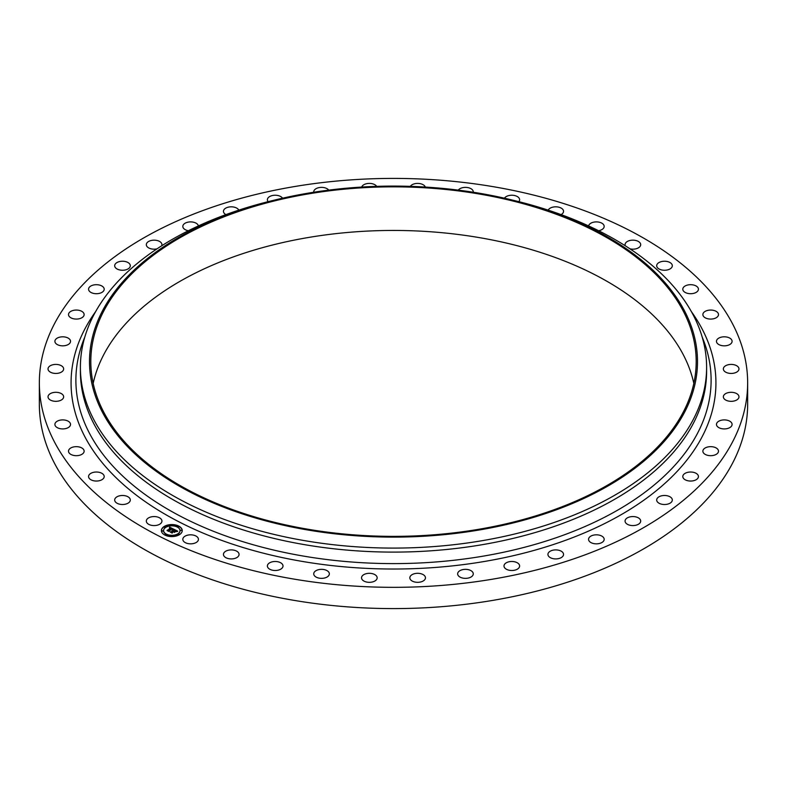 <?xml version="1.0" encoding="UTF-8"?>
<svg xmlns="http://www.w3.org/2000/svg" width="787" height="787" viewBox="0 0 787 787"><rect width="100%" height="100%" fill="white"/><g stroke="black" fill="none" stroke-linecap="round" stroke-linejoin="round"><path stroke-width="1.18" d="M161.62 519.804A7.811 4.506 180 0 1 161.935 521.073A7.811 4.506 180 0 1 155.236 525.539A7.811 4.506 180 0 1 146.628 522.342A7.811 4.506 180 0 1 146.313 521.073A7.811 4.506 180 0 1 153.012 516.606A7.811 4.506 180 0 1 161.62 519.804M747.65 382.866L747.65 404.134A354.15 204.463 180 0 1 493.203 600.324A354.15 204.463 180 0 1 39.35 404.134L39.35 382.866A354.15 204.463 180 0 1 293.797 186.676A354.15 204.463 180 0 1 747.65 382.866A354.15 204.463 180 0 1 493.203 579.065A354.15 204.463 180 0 1 39.35 382.866M511.56 199.868L515.101 200.734A313.108 180.774 180 0 1 706.608 367.313L706.608 371.336A313.108 180.774 180 0 1 481.654 544.791A313.108 180.774 180 0 1 80.392 371.336L80.392 367.313A313.108 180.774 180 0 1 271.899 200.734L275.44 199.868A303.998 175.511 180 0 1 307.914 193.199A303.998 175.511 180 0 1 511.56 199.868A303.998 175.511 180 0 1 697.007 371.562A303.998 175.511 180 0 1 479.086 530.015A303.998 175.511 180 0 1 107.121 420.494A303.998 175.511 180 0 1 275.44 199.868M706.608 367.313A313.108 180.774 180 0 1 481.654 540.777A313.108 180.774 180 0 1 80.392 367.313M308.278 193.917A302.69 174.763 180 0 1 696.19 361.607A302.69 174.763 180 0 1 478.722 529.297A302.69 174.763 180 0 1 90.81 361.607A302.69 174.763 180 0 1 308.278 193.917M93.171 383.407A302.69 174.763 180 0 1 308.278 237.517A302.69 174.763 180 0 1 693.829 383.407M625.311 245.8A7.811 4.506 180 0 1 625.065 244.668A7.811 4.506 180 0 1 631.764 240.202A7.811 4.506 180 0 1 640.372 243.399A7.811 4.506 180 0 1 640.687 244.668A7.811 4.506 180 0 1 630.033 248.869M197.734 537.462A7.811 4.506 180 0 1 198.442 539.331A7.811 4.506 180 0 1 192.294 543.738A7.811 4.506 180 0 1 183.519 541.2A7.811 4.506 180 0 1 182.82 539.331A7.811 4.506 180 0 1 188.969 534.924A7.811 4.506 180 0 1 197.734 537.462M588.607 225.928A7.811 4.506 180 0 1 595.12 221.954A7.811 4.506 180 0 1 603.481 224.531A7.811 4.506 180 0 1 604.18 226.41A7.811 4.506 180 0 1 598.602 230.729M130.229 499.352A7.811 4.506 180 0 1 130.308 499.991A7.811 4.506 180 0 1 123.057 504.497A7.811 4.506 180 0 1 114.764 500.64A7.811 4.506 180 0 1 114.686 499.991A7.811 4.506 180 0 1 121.936 495.495A7.811 4.506 180 0 1 130.229 499.352M682.801 289.203A7.811 4.506 180 0 1 690.622 284.687A7.811 4.506 180 0 1 698.433 289.203L698.433 289.203A7.811 4.506 180 0 1 690.612 293.708A7.811 4.506 180 0 1 682.801 289.203L682.801 289.203M661.257 495.889A7.811 4.506 180 0 1 672.314 499.991A7.811 4.506 180 0 1 667.75 504.103A7.811 4.506 180 0 1 656.692 499.991A7.811 4.506 180 0 1 661.257 495.889M326.654 570.437A7.811 4.506 180 0 1 329.35 573.851A7.811 4.506 180 0 1 324.785 577.953A7.811 4.506 180 0 1 316.423 577.255A7.811 4.506 180 0 1 313.728 573.851A7.811 4.506 180 0 1 318.292 569.749A7.811 4.506 180 0 1 326.654 570.437M84.052 451.817A7.811 4.506 180 0 1 75.759 455.673A7.811 4.506 180 0 1 68.508 451.167A7.811 4.506 180 0 1 68.587 450.528A7.811 4.506 180 0 1 76.88 446.672A7.811 4.506 180 0 1 84.13 451.167A7.811 4.506 180 0 1 84.052 451.817M724.591 394.376A7.811 4.506 180 0 1 733.366 392.487A7.811 4.506 180 0 1 738.973 396.815A7.811 4.506 180 0 1 737.734 399.255A7.811 4.506 180 0 1 728.959 401.144A7.811 4.506 180 0 1 723.351 396.815A7.811 4.506 180 0 1 724.591 394.376M70.21 425.688A7.811 4.506 180 0 1 61.602 428.876A7.811 4.506 180 0 1 54.903 424.409A7.811 4.506 180 0 1 55.218 423.14A7.811 4.506 180 0 1 63.826 419.953A7.811 4.506 180 0 1 70.525 424.409A7.811 4.506 180 0 1 70.21 425.688M512.917 561.524A7.811 4.506 180 0 1 519.617 565.991A7.811 4.506 180 0 1 510.694 570.457A7.811 4.506 180 0 1 503.995 565.991A7.811 4.506 180 0 1 512.917 561.524M62.94 398.684A7.811 4.506 180 0 1 54.175 401.222A7.811 4.506 180 0 1 48.027 396.815A7.811 4.506 180 0 1 48.735 394.936A7.811 4.506 180 0 1 57.5 392.408A7.811 4.506 180 0 1 63.649 396.815A7.811 4.506 180 0 1 62.94 398.684M281.107 563.039A7.811 4.506 180 0 1 283.005 565.991A7.811 4.506 180 0 1 277.929 570.221A7.811 4.506 180 0 1 269.292 568.942A7.811 4.506 180 0 1 267.383 565.991A7.811 4.506 180 0 1 272.469 561.77A7.811 4.506 180 0 1 281.107 563.039M62.409 371.366A7.811 4.506 180 0 1 53.634 373.254A7.811 4.506 180 0 1 48.027 368.926A7.811 4.506 180 0 1 49.266 366.486A7.811 4.506 180 0 1 58.041 364.597A7.811 4.506 180 0 1 63.649 368.926A7.811 4.506 180 0 1 62.409 371.366M716.79 340.053A7.811 4.506 180 0 1 725.398 336.856A7.811 4.506 180 0 1 732.097 341.322A7.811 4.506 180 0 1 731.782 342.591A7.811 4.506 180 0 1 723.174 345.788A7.811 4.506 180 0 1 716.475 341.322A7.811 4.506 180 0 1 716.79 340.053M68.617 344.283A7.811 4.506 180 0 1 59.979 345.552A7.811 4.506 180 0 1 54.903 341.322A7.811 4.506 180 0 1 56.812 338.371A7.811 4.506 180 0 1 65.439 337.102A7.811 4.506 180 0 1 70.525 341.322A7.811 4.506 180 0 1 68.617 344.283M705.565 447.764A7.811 4.506 180 0 1 713.927 447.065A7.811 4.506 180 0 1 718.492 451.167A7.811 4.506 180 0 1 715.796 454.581A7.811 4.506 180 0 1 707.434 455.27A7.811 4.506 180 0 1 702.87 451.167A7.811 4.506 180 0 1 705.565 447.764M81.435 317.978A7.811 4.506 180 0 1 73.073 318.666A7.811 4.506 180 0 1 68.508 314.564A7.811 4.506 180 0 1 71.204 311.16A7.811 4.506 180 0 1 79.566 310.462A7.811 4.506 180 0 1 84.13 314.564A7.811 4.506 180 0 1 81.435 317.978M595.257 534.865A7.811 4.506 180 0 1 604.18 539.331A7.811 4.506 180 0 1 597.481 543.797A7.811 4.506 180 0 1 588.558 539.331A7.811 4.506 180 0 1 595.257 534.865M100.608 293A7.811 4.506 180 0 1 92.64 293.158A7.811 4.506 180 0 1 88.567 289.203A7.811 4.506 180 0 1 92.158 285.406A7.811 4.506 180 0 1 100.126 285.248A7.811 4.506 180 0 1 104.199 289.203A7.811 4.506 180 0 1 100.608 293M420.897 573.713A7.811 4.506 180 0 1 425.462 577.815A7.811 4.506 180 0 1 414.405 581.918A7.811 4.506 180 0 1 409.84 577.815A7.811 4.506 180 0 1 420.897 573.713M125.743 269.843A7.811 4.506 180 0 1 114.686 265.74A7.811 4.506 180 0 1 119.25 261.638A7.811 4.506 180 0 1 130.308 265.74A7.811 4.506 180 0 1 125.743 269.843M237.831 551.972A7.811 4.506 180 0 1 239.071 554.412A7.811 4.506 180 0 1 233.464 558.74A7.811 4.506 180 0 1 224.689 556.842A7.811 4.506 180 0 1 223.449 554.412A7.811 4.506 180 0 1 229.066 550.083A7.811 4.506 180 0 1 237.831 551.972M156.967 248.869A7.811 4.506 180 0 1 156.328 248.997A7.811 4.506 180 0 1 146.313 244.668A7.811 4.506 180 0 1 151.93 240.34A7.811 4.506 180 0 1 161.935 244.668A7.811 4.506 180 0 1 161.689 245.8M656.771 266.38A7.811 4.506 180 0 1 656.692 265.74A7.811 4.506 180 0 1 663.943 261.245A7.811 4.506 180 0 1 672.236 265.101A7.811 4.506 180 0 1 672.314 265.74A7.811 4.506 180 0 1 665.064 270.246A7.811 4.506 180 0 1 656.771 266.38M188.398 230.729A7.811 4.506 180 0 1 182.82 226.41A7.811 4.506 180 0 1 189.519 221.944A7.811 4.506 180 0 1 198.393 225.928M702.948 313.924A7.811 4.506 180 0 1 711.241 310.068A7.811 4.506 180 0 1 718.492 314.564A7.811 4.506 180 0 1 718.413 315.213A7.811 4.506 180 0 1 710.12 319.069A7.811 4.506 180 0 1 702.87 314.564A7.811 4.506 180 0 1 702.948 313.924M225.918 214.615A7.811 4.506 180 0 1 223.449 211.329A7.811 4.506 180 0 1 231.26 206.824A7.811 4.506 180 0 1 238.805 210.149M724.06 367.047A7.811 4.506 180 0 1 732.825 364.519A7.811 4.506 180 0 1 738.973 368.926A7.811 4.506 180 0 1 738.265 370.805A7.811 4.506 180 0 1 729.5 373.333A7.811 4.506 180 0 1 723.351 368.926A7.811 4.506 180 0 1 724.06 367.047M268.131 201.669A7.811 4.506 180 0 1 267.383 199.75A7.811 4.506 180 0 1 276.306 195.284A7.811 4.506 180 0 1 282.543 198.206M718.383 421.458A7.811 4.506 180 0 1 727.021 420.189A7.811 4.506 180 0 1 732.097 424.409A7.811 4.506 180 0 1 730.188 427.371A7.811 4.506 180 0 1 721.561 428.64A7.811 4.506 180 0 1 716.475 424.409A7.811 4.506 180 0 1 718.383 421.458M313.757 192.244A7.811 4.506 180 0 1 313.728 191.89A7.811 4.506 180 0 1 323.742 187.562A7.811 4.506 180 0 1 328.73 190.129M686.392 472.741A7.811 4.506 180 0 1 694.36 472.574A7.811 4.506 180 0 1 698.433 476.538A7.811 4.506 180 0 1 694.842 480.336A7.811 4.506 180 0 1 686.874 480.493A7.811 4.506 180 0 1 682.801 476.538A7.811 4.506 180 0 1 686.392 472.741M361.686 187.06A7.811 4.506 180 0 1 372.595 183.814A7.811 4.506 180 0 1 376.678 186.362M630.672 516.744A7.811 4.506 180 0 1 640.687 521.073A7.811 4.506 180 0 1 635.07 525.401A7.811 4.506 180 0 1 625.065 521.073A7.811 4.506 180 0 1 630.672 516.744M410.322 186.362A7.811 4.506 180 0 1 421.871 184.128A7.811 4.506 180 0 1 425.314 187.06M555.74 549.897A7.811 4.506 180 0 1 563.551 554.412A7.811 4.506 180 0 1 555.74 558.918A7.811 4.506 180 0 1 547.929 554.412A7.811 4.506 180 0 1 555.74 549.897M458.27 190.129A7.811 4.506 180 0 1 470.577 188.477A7.811 4.506 180 0 1 473.272 191.89A7.811 4.506 180 0 1 473.243 192.244M467.665 569.522A7.811 4.506 180 0 1 473.272 573.851A7.811 4.506 180 0 1 463.258 578.179A7.811 4.506 180 0 1 457.65 573.851A7.811 4.506 180 0 1 467.665 569.522M504.457 198.206A7.811 4.506 180 0 1 517.708 196.789A7.811 4.506 180 0 1 519.617 199.75A7.811 4.506 180 0 1 518.869 201.669M373.579 574.028A7.811 4.506 180 0 1 377.16 577.815A7.811 4.506 180 0 1 373.097 581.78A7.811 4.506 180 0 1 365.129 581.613A7.811 4.506 180 0 1 361.538 577.815A7.811 4.506 180 0 1 365.611 573.861A7.811 4.506 180 0 1 373.579 574.028M548.195 210.149A7.811 4.506 180 0 1 554.55 206.873A7.811 4.506 180 0 1 562.312 208.889A7.811 4.506 180 0 1 563.551 211.329A7.811 4.506 180 0 1 561.082 214.615M104.199 476.538A7.811 4.506 180 0 1 96.378 481.044A7.811 4.506 180 0 1 88.567 476.538L88.567 476.538A7.811 4.506 180 0 1 96.388 472.023A7.811 4.506 180 0 1 104.199 476.538L104.199 476.538M179.682 534.511A10.418 6.011 180 0 1 168.172 536.213A10.418 6.011 180 0 1 161.394 530.576A10.418 6.011 180 0 1 163.942 526.641A10.418 6.011 180 0 1 175.452 524.939A10.418 6.011 180 0 1 182.23 530.576A10.418 6.011 180 0 1 179.682 534.511M178.019 533.684A8.204 4.742 180 0 1 168.949 535.012A8.204 4.742 180 0 1 163.607 530.576A8.204 4.742 180 0 1 165.614 527.477A8.204 4.742 180 0 1 174.684 526.139A8.204 4.742 180 0 1 180.016 530.576A8.204 4.742 180 0 1 178.019 533.684M173.789 529.238L172.451 529.572L171.881 528.539L168.693 531.097L167.119 530.31L170.917 528.343L169.353 528.195L171.133 528.195L169.284 528.038L169.707 527.182L173.789 529.238M173.779 529.464L172.451 529.72L173.779 529.464M172.471 529.258L171.871 528.825L168.861 531.471L167.1 530.586L168.752 531.323L171.851 528.716L172.471 529.258M177.744 531.166L176.288 531.481L175.078 530.123L173.681 531.048L175.127 530.33L176.249 531.255L175.127 530.428L173.976 531.195L175.55 531.392L174.301 532.228L173.435 531.215L171.979 532.691L170.297 531.845L171.241 531.874L172.52 531.018L171.881 530.822L172.746 530.871L171.891 530.645L172.992 530.704L174.173 529.376L177.744 531.166M177.626 531.432L176.258 531.648L177.626 531.363M174.409 532.445L175.658 531.52L174.409 532.445M173.474 531.53L172.156 533.114L170.159 532.022L172.048 532.966L173.474 531.432L174.183 531.884L173.474 531.432M178.383 526.749L177.282 526.513L178.383 526.749M179.328 534.334L178.216 534.098L179.328 534.334M181.581 530.428L180.469 530.192L181.581 530.428M166.195 534.875L165.083 534.639L166.195 534.875M172.953 536.173L171.841 535.937L172.953 536.173M164.296 526.818L165.408 527.054L164.296 526.818M170.671 524.978L171.782 525.214L170.671 524.978M162.043 530.723L163.155 530.959L162.043 530.723M172.766 530.625L174.252 529.867M170.828 532.12L172.52 531.018M173.976 531.195L175.137 531.678M174.222 529.651L177.341 531.215M169.441 527.723L173.494 529.297M167.641 530.566L170.917 528.343M182.23 530.704A10.418 6.011 0 0 0 175.353 525.175A10.418 6.011 0 0 0 163.942 526.897A10.418 6.011 0 0 0 161.404 530.704M163.607 530.704A8.204 4.742 0 0 0 163.607 530.832A8.204 4.742 0 0 0 168.949 535.268A8.204 4.742 0 0 0 178.019 533.93A8.204 4.742 0 0 0 180.016 530.832A8.204 4.742 0 0 0 180.016 530.704M177.321 526.641L178.501 526.641M178.255 534.225L179.446 534.225M180.508 530.32L181.689 530.32M165.122 534.767L166.303 534.767M171.881 536.065L173.071 536.065M164.188 527.182L165.368 527.182M170.553 525.342L171.743 525.342M161.935 531.087L163.116 531.087M702.22 337.151A317.614 183.371 180 0 1 482.923 556.193A317.614 183.371 180 0 1 84.78 337.151M691.389 311.632A322.424 186.155 180 0 1 484.28 561.495A322.424 186.155 180 0 1 153.613 507.251A322.424 186.155 180 0 1 95.611 311.632"/></g></svg>
